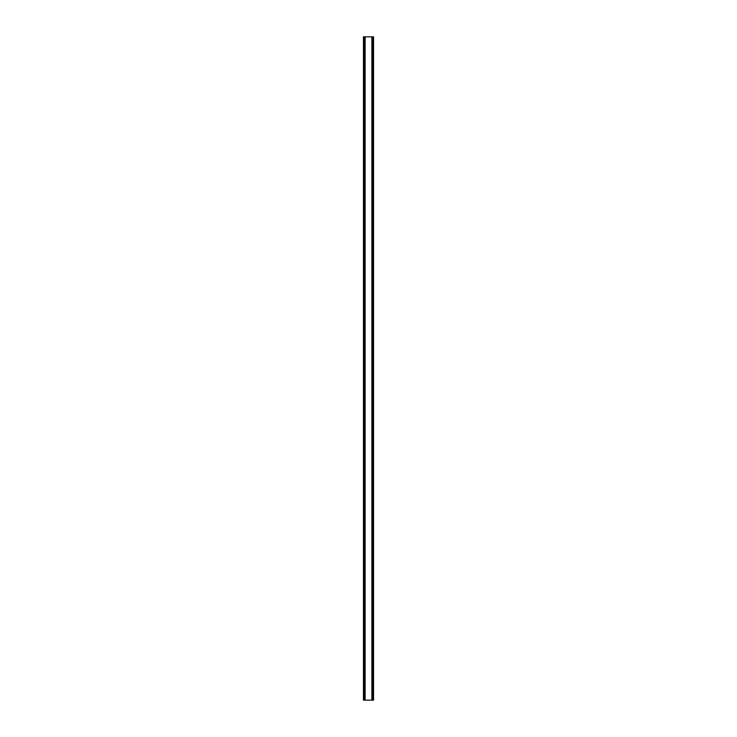 <?xml version="1.0" encoding="UTF-8"?>
<svg xmlns="http://www.w3.org/2000/svg" width="737" height="737" viewBox="0 0 737 737"><rect width="100%" height="100%" fill="white"/><g stroke="black" fill="none" stroke-linecap="round" stroke-linejoin="round"><path stroke-width="1.11" d="M372.968 36.85L363.452 36.85L363.452 700.15L373.548 700.15L373.548 36.85L372.968 36.85L372.968 700.15M364.898 36.85L364.898 700.15L364.898 36.85M372.102 700.15L372.102 36.85L372.102 700.15M363.452 36.85L363.452 700.15M365.128 36.85L365.128 700.15M371.872 36.85L371.872 700.15M373.548 36.85L373.548 700.15M363.516 36.85L363.516 700.15M363.912 36.85L363.912 700.15M364.032 36.85L364.032 700.15M364.962 36.85L364.962 700.15M372.038 36.85L372.038 700.15M373.088 36.85L373.088 700.15M373.484 36.85L373.484 700.15"/></g></svg>
